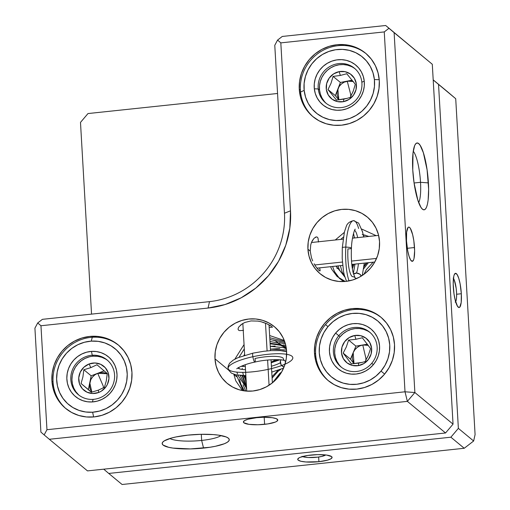 <?xml version="1.0" encoding="UTF-8"?>
<svg xmlns="http://www.w3.org/2000/svg" width="510" height="510" viewBox="0 0 510 510"><rect width="100%" height="100%" fill="white"/><g stroke="black" fill="none" stroke-linecap="round" stroke-linejoin="round"><path stroke-width="0.76" d="M269.07 385.248L267.616 360.06L269.07 385.248M267.093 350.912L265.493 323.187L267.093 350.912M314.798 264.964L342.401 262.038L314.798 264.964M351.517 261.075L376.552 258.423L351.517 261.075M351.435 248.249A4.577 0.854 -177.1 0 0 345.793 247.114A32.78 7.809 90.3 0 0 349.05 280.902A32.78 7.809 -89.7 0 1 345.793 247.114A4.577 0.854 2.9 0 1 351.435 248.249A4.577 0.854 2.9 0 1 347.928 248.88A23.619 5.629 90.3 0 0 352.244 276.611A4.577 4.367 129.6 0 1 354.934 277.58L355.005 277.644A4.577 4.367 129.6 0 1 355.948 278.811A4.577 4.367 -50.4 0 0 354.992 277.625L353.079 272.448C351.575 265.697 351.027 257.626 351.435 248.23C351.741 236.914 355.081 228.193 355.228 229.239L355.221 229.251M353.519 274.131A4.577 3.691 19.7 0 1 356.484 273.048A4.577 3.691 19.7 0 1 361.303 276.082L359.799 274.176L356.484 273.048A23.619 5.629 90.3 0 0 358.447 263.74A23.619 5.629 -89.7 0 1 356.484 273.048L353.506 274.144M354.456 220.868A32.78 7.809 90.3 0 0 345.793 247.114A32.78 7.809 -89.7 0 1 354.456 220.868A32.78 7.809 -89.7 0 1 358.606 228.499M354.628 230.265A23.619 5.629 -89.7 0 1 357.676 237.615A23.619 5.629 90.3 0 0 354.762 230.392M342.286 247.745A4.577 0.854 2.9 0 1 345.793 247.114A4.577 0.854 -177.1 0 0 342.286 247.745M373.129 262.191L366.339 269.637L363.93 274.323L366.339 269.637L373.129 262.191M367.072 262.828L363.904 266.787L367.072 262.828M353.092 264.308L352.091 266.928L353.092 264.308M336.804 266.035L337.11 268.591M339.175 278.199L343.753 281.552M345.2 281.456L337.167 276.554L331.678 269.229L330.588 266.692L331.678 269.229L337.167 276.554L345.2 281.456M335.274 239.987L344.32 232.388L335.274 239.987M363.624 268.821L368.392 262.688L363.624 268.821M354.036 264.212L352.353 268.738M343.377 237.105L340.68 239.419M332.603 266.481L334.464 271.537L339.52 278.447M376.157 235.658L361.794 229.098M362.208 231.17L362.686 232.547M362.897 234.396L362.215 234.517M353.43 238.068L354.418 237.622M363.318 235.359L365.644 235.244M244.902 322.454L251.003 320.93L244.902 322.454L242.435 323.722L244.902 322.454M240.446 325.195L242.435 323.722L239.075 326.668M239.024 326.731L238.291 328M238.253 328.102L238.068 329.313L238.546 330.18L239.655 330.627L238.546 330.18L238.055 329.179M264.601 424.333A17.212 3.634 -3.3 0 1 243.41 422.006A17.212 3.634 -3.3 0 1 256.581 417.696L263.281 417.269L272.257 417.696L276.197 418.633L277.759 419.928L276.713 421.387L275.241 422.108L267.782 423.925L257.901 424.76L248.925 424.333L243.882 422.784L243.423 422.101L244.469 420.642L247.975 419.239L256.581 417.696A17.212 3.634 -3.3 0 1 277.772 420.023A17.212 3.634 -3.3 0 1 264.601 424.333L264.193 417.256L264.601 424.333M414.509 247.535A17.212 3.723 -96 0 1 412.316 261.33A17.212 3.723 -96 0 1 406.495 240.898L406.629 232.126L408.07 227.434L408.771 227.097L409.536 227.422L410.333 228.397L412.654 234.689L413.833 240.86L414.624 250.748L414.018 258.442L413.533 260.023L412.233 261.337L410.671 260.043L409.077 256.339L407.707 250.786L406.495 240.898A17.212 3.723 -96 0 1 408.688 227.103A17.212 3.723 -96 0 1 414.509 247.535L407.28 248.3L414.509 247.535M311.489 257.767L310.22 251.092L311.489 257.767L312.675 260.897L311.489 257.767M314.109 263.772L315.582 266.195M315.594 266.207L317.022 268.209M320.063 269.917L319.63 267.852L320.152 270.816L319.337 270.772L318.285 269.726M214.984 358.81L228.684 370.158L214.984 358.81L216.074 365.759L218.503 372.294L222.169 378.165L226.937 383.15L232.624 387.052L239.005 389.716L245.839 391.055L252.864 391.011L259.807 389.576L266.405 386.816L272.404 382.838L277.574 377.789L281.711 371.86L284.663 365.287L286.308 358.32L286.594 351.231A36.879 35.152 129.6 0 1 266.602 386.714A36.879 35.152 129.6 0 1 227.269 383.424A36.879 35.152 129.6 0 1 214.984 358.81A36.879 35.152 129.6 0 1 234.97 323.327A36.879 35.152 129.6 0 1 274.31 326.617A36.879 35.152 129.6 0 1 286.594 351.231L285.498 344.282L283.075 337.747L279.403 331.876L274.641 326.891L268.955 322.989L262.573 320.318L255.739 318.986L248.714 319.03L241.766 320.465L235.167 323.225L229.168 327.203L224.005 332.252L219.867 338.181L216.916 344.754L215.265 351.715L214.984 358.81M233.86 374.448L236.653 376.756M317.061 268.254L319.337 270.772L320.152 270.816M307.925 249.199L310.22 251.092L307.925 249.199L309.022 256.147L311.444 262.682L315.116 268.553L319.885 273.532L325.565 277.434L331.946 280.105L338.78 281.443L345.805 281.392L352.754 279.964L359.352 277.204L365.351 273.22L370.515 268.171L374.659 262.248L377.604 255.676L379.255 248.708L379.536 241.612A36.879 35.152 129.6 0 1 359.55 277.096A36.879 35.152 129.6 0 1 320.21 273.813A36.879 35.152 129.6 0 1 307.925 249.199A36.879 35.152 129.6 0 1 327.917 213.715A36.879 35.152 129.6 0 1 367.257 217.005A36.879 35.152 129.6 0 1 379.536 241.612L378.445 234.664L376.017 228.129L372.351 222.258L367.582 217.279L361.902 213.378L355.515 210.706L348.681 209.368L341.655 209.419L334.713 210.847L328.115 213.607L322.116 217.591L316.946 222.641L312.808 228.563L309.857 235.135L308.212 242.103L307.925 249.199M169.862 438.504A27.043 5.712 176.7 0 0 201.648 440.43L203.547 448.092A33.603 7.095 -3.3 0 1 162.881 441.966A33.603 7.095 -3.3 0 1 187.897 435.132L200.972 434.303L213.256 434.584L218.497 435.138L226.191 436.955L228.34 438.154L229.245 439.486L228.856 440.901L227.192 442.336L224.323 443.751L215.437 446.275L209.757 447.289L190.466 448.921L172.941 448.086L168.574 447.283L163.098 445.064L162.199 443.732L162.588 442.323L164.245 440.882L171.092 438.141L176.007 436.942L187.897 435.132A33.603 7.095 -3.3 0 1 228.384 438.192A33.603 7.095 -3.3 0 1 203.547 448.092L201.648 440.43A27.043 5.712 -3.3 0 1 169.862 438.504M418.678 202.578A27.043 5.852 84 0 0 420.52 182.306L428.413 182.899A33.603 7.274 -96 0 1 422.433 209.17A33.603 7.274 -96 0 1 412.762 169.938L413.03 152.809L414.668 145.554L415.848 143.641L417.206 142.991L418.697 143.629L420.259 145.522L423.364 152.751L427.093 169.855L428.629 189.165L428.145 200.022L427.456 204.185L426.507 207.277L425.327 209.189L423.969 209.84L422.478 209.202L420.916 207.309L417.811 200.079L414.082 182.975L412.762 169.938A33.603 7.274 -96 0 1 415.535 144.005A33.603 7.274 -96 0 1 428.413 182.899L420.52 182.306A27.043 5.852 -96 0 1 418.678 202.578M414.082 182.988L420.52 182.306L414.082 182.988M201.297 434.297L201.648 440.43L201.297 434.297M394.523 344.626A41.221 39.295 129.6 0 1 372.179 384.291A41.221 39.295 129.6 0 1 328.211 380.613A41.221 39.295 129.6 0 1 314.479 353.105L315.626 354.048L314.479 353.105L315.703 360.87L318.412 368.175L322.511 374.735L327.841 380.307L334.197 384.667L341.33 387.651L348.967 389.143L356.822 389.092L364.586 387.492L371.962 384.406L378.662 379.956L384.444 374.314L389.066 367.691L392.362 360.34L394.204 352.557L394.523 344.626L393.299 336.861L390.59 329.556L386.491 322.989L381.161 317.424L374.805 313.063L367.672 310.08L360.034 308.582L352.18 308.639L344.416 310.239L337.04 313.325L330.34 317.775L324.564 323.416L319.936 330.04L316.64 337.384L314.798 345.174L314.479 353.105A41.221 39.295 129.6 0 1 336.823 313.44A41.221 39.295 129.6 0 1 380.791 317.118A41.221 39.295 129.6 0 1 394.523 344.626M379.306 80.72A41.221 39.295 129.6 0 1 356.962 120.379A41.221 39.295 129.6 0 1 312.993 116.707A41.221 39.295 129.6 0 1 299.262 89.193L300.409 90.142L299.262 89.193L300.486 96.957L303.195 104.263L307.294 110.829L312.624 116.395L318.979 120.755L326.113 123.739L333.75 125.237L341.604 125.18L349.369 123.579L356.745 120.5L363.445 116.05L369.227 110.402L373.849 103.779L377.145 96.435L378.987 88.644L379.306 80.72L378.082 72.949L375.373 65.643L371.274 59.084L365.944 53.512L359.588 49.151L352.455 46.168L344.817 44.676L336.963 44.727L329.199 46.327L321.823 49.413L315.123 53.862L309.347 59.511L304.719 66.134L301.423 73.478L299.58 81.262L299.262 89.193A41.221 39.295 129.6 0 1 321.606 49.534A41.221 39.295 129.6 0 1 365.574 53.206A41.221 39.295 129.6 0 1 379.306 80.72M131.956 372.434A41.221 39.295 129.6 0 1 109.612 412.093A41.221 39.295 129.6 0 1 65.637 408.421A41.221 39.295 129.6 0 1 51.912 380.906L53.053 381.856L51.912 380.906L53.129 388.677L55.845 395.977L59.944 402.543L65.274 408.108L71.623 412.469L78.757 415.459L86.4 416.95L94.248 416.893L102.013 415.299L109.389 412.214L116.095 407.764L121.871 402.116L126.499 395.492L129.795 388.148L131.637 380.358L131.956 372.434L130.732 364.663L128.016 357.363L123.917 350.797L118.594 345.232L112.238 340.871L105.105 337.881L97.467 336.39L89.613 336.447L81.849 338.041L74.473 341.126L67.766 345.576L61.99 351.224L57.369 357.848L54.066 365.192L52.224 372.982L51.912 380.906A41.221 39.295 129.6 0 1 74.25 341.247A41.221 39.295 129.6 0 1 118.224 344.919A41.221 39.295 129.6 0 1 131.956 372.434M284.459 213.237A81.951 78.119 129.6 0 1 209.502 301.633L42.413 319.33L209.502 301.633A81.951 78.119 -50.4 0 0 284.459 213.237L274.775 45.294L284.459 213.237L290.502 210.815L280.819 42.872L384.259 31.92L405.01 391.795L46.958 429.707L40.966 325.743L208.054 308.053L225.031 304.553L241.16 297.808L255.822 288.073L268.458 275.731L278.575 261.248L285.785 245.183L289.814 228.155L290.502 210.815L284.459 213.237M453.046 424.142L432.295 64.266L394.122 32.653L414.872 392.528L453.046 424.142L445.549 432.977L407.375 401.37L49.33 439.288L87.497 470.896L445.549 432.977L87.497 470.896L49.33 439.288L407.375 401.37L414.872 392.528L453.046 424.142L445.549 432.977L407.375 401.37L405.01 391.795L46.958 429.707L44.166 434.922L49.33 439.288L44.166 434.922L46.958 429.707L40.966 325.743L37.708 322.957L42.413 319.33L37.708 322.957L34.916 328.166L40.908 432.129L34.916 328.166L37.708 322.957L40.966 325.743L208.054 308.053L209.502 301.633L208.054 308.053A90.149 85.929 129.6 0 0 290.502 210.815L280.819 42.872L384.259 31.92L405.01 391.795L407.375 401.37L414.872 392.528L405.01 391.795L414.872 392.528L394.122 32.653L388.958 28.286L384.259 31.92L388.958 28.286L385.707 25.5L432.295 64.266L453.046 424.142M282.266 36.452L385.707 25.5L282.266 36.452L277.567 40.086L280.819 42.872L277.567 40.086L282.266 36.452M221.047 435.553A27.043 5.712 -3.3 0 1 201.648 440.43A27.043 5.712 176.7 0 0 221.047 435.553M413.24 151.234A27.043 5.852 -96 0 1 420.52 182.306A27.043 5.852 84 0 0 413.24 151.234M310.743 244.8L310.22 251.092L310.743 244.8L311.597 242.154L310.743 244.8M315.218 237.303L316.449 236.876L313.988 238.323L311.597 242.154L312.738 239.936M318.45 242.02L318.036 238.183L317.392 237.175L316.347 236.882M239.655 330.627L243.525 330.378M257.805 321.09L251.003 320.93L257.805 321.09L261.088 321.746L257.805 321.09M272.41 327.152L272.174 327.401L272.41 327.152L270.823 325.839L266.813 323.742L261.088 321.746L264.174 322.69M269.784 327.363L271.282 327.439L269.784 327.363M266.794 323.735L271.957 326.636M274.775 45.294L277.567 40.086L274.775 45.294M40.908 432.129L44.166 434.922L40.908 432.129M432.295 64.266L385.707 25.5L432.295 64.266M103.192 386L97.716 373.314L107.247 373.747L103.893 372.657L100.782 372.574L97.716 373.314L91.162 375.813L88.37 389.57L91.513 392.235L81.058 383.514L91.366 392.273L98.36 390.144L104.467 387.281L106.303 380.791L107.266 373.524L96.957 364.758L90.844 367.621L89.078 363.987A15.574 14.841 129.6 0 1 108.216 372.772A15.574 14.841 129.6 0 1 98.596 392.515L98.36 390.144L98.596 392.515L101.311 391.17L105.787 387.064L107.368 384.464L108.942 378.649L108.216 372.772L105.302 367.729L100.642 364.293L94.943 362.98L89.078 363.987L83.94 367.168L80.312 372.039L78.738 377.853L79.464 383.73L82.378 388.773L87.038 392.209L92.737 393.522L98.596 392.515A15.574 14.841 129.6 0 1 79.464 383.73A15.574 14.841 129.6 0 1 89.078 363.987L90.844 367.621L83.85 369.756L82.9 376.973L81.058 383.514L88.37 389.57L90.793 379.669L92.546 376.986L94.905 374.818L97.716 373.314L91.162 375.813L89.766 382.691C90.825 378.21 93.477 375.086 97.716 373.314L103.192 386L103.562 387.772L103.192 386M107.635 360.43A22.536 21.484 -50.4 0 0 93.413 356.184L92.272 355.234A22.536 21.484 129.6 0 1 107.068 359.945A22.536 21.484 129.6 0 1 113.296 383.858A22.536 21.484 129.6 0 1 93.12 399.368A22.536 21.484 129.6 0 1 78.323 394.663A22.536 21.484 129.6 0 1 72.088 370.751A22.536 21.484 129.6 0 1 92.272 355.234A22.536 21.484 -50.4 0 0 70.782 378.771A22.536 21.484 -50.4 0 0 93.12 399.368L92.418 401.944A25.812 24.607 129.6 0 1 66.829 378.356A25.812 24.607 129.6 0 1 91.443 351.396L92.272 355.234L93.413 356.184A22.536 21.484 -50.4 0 0 73.37 371.331A22.536 21.484 -50.4 0 0 78.903 395.122M92.297 337.257L91.245 341.126A36.306 34.603 129.6 0 1 127.232 374.302A36.306 34.603 129.6 0 1 92.616 412.214L93.636 416.957L92.616 412.214L85.718 411.997L79.056 410.416L72.892 407.541L67.454 403.48L62.959 398.386L59.581 392.458L57.445 385.923L56.629 379.038L57.177 372.058L59.058 365.256L62.201 358.893L66.485 353.207L71.751 348.432L77.788 344.734L84.373 342.267L91.245 341.126L98.143 341.343L104.805 342.924L110.976 345.799L116.407 349.86L120.902 354.954L124.281 360.882L126.423 367.417L127.232 374.302L126.69 381.282L124.81 388.084L121.66 394.447L117.376 400.133L112.111 404.908L106.074 408.606L99.488 411.073L92.616 412.214A36.306 34.603 129.6 0 1 56.629 379.038A36.306 34.603 129.6 0 1 91.245 341.126L92.297 337.257A41.221 39.295 129.6 0 1 118.792 345.397A41.221 39.295 -50.4 0 0 92.297 337.257A41.221 39.295 -50.4 0 0 55.52 365.268A41.221 39.295 -50.4 0 0 66.217 408.892A41.221 39.295 129.6 0 1 55.52 365.268A41.221 39.295 129.6 0 1 92.297 337.257M92.418 401.944L97.308 401.128L101.987 399.375L106.284 396.748L110.026 393.35L113.073 389.315L115.311 384.789L116.643 379.95L117.032 374.984L116.452 370.088L114.935 365.44L112.531 361.227L109.338 357.606L105.474 354.718L101.088 352.678L96.352 351.549L91.443 351.396L86.553 352.212L81.874 353.965L77.584 356.592L73.835 359.99L70.788 364.025L68.557 368.551L67.218 373.39L66.829 378.356L67.409 383.252L68.927 387.9L71.33 392.113L74.53 395.734L78.393 398.622L82.773 400.662L87.51 401.784L92.418 401.944L93.12 399.368A22.536 21.484 -50.4 0 0 114.61 375.832A22.536 21.484 -50.4 0 0 92.272 355.234L91.443 351.396A25.812 24.607 129.6 0 1 117.032 374.984A25.812 24.607 129.6 0 1 92.418 401.944M93.413 356.184L97.697 356.324L101.834 357.3L105.659 359.085M78.648 394.893L75.856 391.731L73.759 388.053L72.433 383.998L71.929 379.72L72.267 375.385L73.434 371.165L75.384 367.213L78.043 363.687L81.313 360.723L85.062 358.428L89.148 356.898M104.148 370.859L97.716 373.314L104.148 370.859M91.832 392.158L90.123 388.9L89.537 385.834L89.766 382.691L91.832 392.158M96.957 364.758L107.266 373.524L106.303 380.791L104.467 387.281L98.36 390.144L91.366 392.273L81.058 383.514L82.9 376.973L83.85 369.756L91.162 375.813L83.85 369.756L90.844 367.621L96.957 364.758M347.214 98.334L350.211 97.423L353.194 91.233L355.311 84.252L346.749 73.746L340.361 75.442L339.137 71.655A15.574 14.841 129.6 0 1 356.311 83.729A15.574 14.841 129.6 0 1 343.517 101.649L343.823 99.118L347.214 98.334L336.549 100.087L327.994 89.575L330.996 83.334L333.094 76.404L340.361 75.442L346.749 73.746L355.311 84.252L353.194 91.233L350.211 97.423L347.214 98.334M353.379 81.568L350.357 80.937L347.233 81.128L340.406 82.461L337.856 89.046L339.38 86.228L341.553 83.87L344.231 82.129L352.13 80.178L340.406 82.461L337.091 92.132L337.135 95.274L338.844 99.864L337.856 89.046C339.66 84.787 342.79 82.148 347.233 81.128L350.682 94.395L350.689 96.575L350.682 94.395L347.233 81.128L353.181 81.498M355.049 68.773A22.536 21.484 -50.4 0 0 330.824 67.76A22.536 21.484 -50.4 0 0 319.534 90.009L318.253 88.95A22.536 21.484 129.6 0 1 329.919 66.478A22.536 21.484 129.6 0 1 354.425 68.232A22.536 21.484 129.6 0 1 361.845 82.225A22.536 21.484 129.6 0 1 350.179 104.697A22.536 21.484 129.6 0 1 325.673 102.943A22.536 21.484 129.6 0 1 318.253 88.95A22.536 21.484 -50.4 0 0 342.357 107.444A22.536 21.484 -50.4 0 0 361.845 82.225L364.248 81.109A25.812 24.607 129.6 0 1 341.929 109.994A25.812 24.607 129.6 0 1 314.319 88.804L318.253 88.95L319.534 90.009A22.536 21.484 -50.4 0 0 326.323 103.466M313.567 117.172A41.221 39.295 129.6 0 1 300.562 92.049L304.17 90.372A36.306 34.603 129.6 0 1 335.567 49.744A36.306 34.603 129.6 0 1 374.397 79.541L379.236 79.719L374.397 79.541L374.448 86.515L373.148 93.426L370.54 100.017L366.741 106.023L361.883 111.225L356.152 115.413L349.777 118.435L343 120.169L336.077 120.545L329.281 119.557L322.868 117.243L317.086 113.679L312.158 109.019L308.269 103.434L305.573 97.136L304.17 90.372L304.126 83.398L305.426 76.481L308.027 69.895L311.827 63.884L316.684 58.688L322.416 54.5L328.791 51.478L335.567 49.744L342.49 49.368L349.286 50.356L355.7 52.67L361.482 56.227L366.416 60.894L370.298 66.478L372.995 72.777L374.397 79.541A36.306 34.603 129.6 0 1 343 120.169A36.306 34.603 129.6 0 1 304.17 90.372L300.562 92.049A41.221 39.295 129.6 0 1 321.561 51.147A41.221 39.295 129.6 0 1 366.142 53.684A41.221 39.295 -50.4 0 0 321.561 51.147A41.221 39.295 -50.4 0 0 300.562 92.049A41.221 39.295 -50.4 0 0 313.573 117.179M364.248 81.109L363.254 76.296L361.341 71.821L358.575 67.843L355.068 64.528L350.956 61.997L346.398 60.352L341.56 59.651L336.638 59.919L331.819 61.149L327.286 63.297L323.219 66.274L319.764 69.972L317.061 74.25L315.205 78.929L314.281 83.844L314.319 88.804L315.314 93.617L317.233 98.092L319.993 102.064L323.499 105.379L327.611 107.91L332.169 109.561L337.008 110.262L341.929 109.994L346.749 108.757L351.282 106.615L355.355 103.632L358.804 99.934L361.514 95.663L363.362 90.978L364.287 86.062L364.248 81.109L361.845 82.225A22.536 21.484 -50.4 0 0 337.741 63.731A22.536 21.484 -50.4 0 0 318.253 88.95L314.319 88.804A25.812 24.607 129.6 0 1 336.638 59.919A25.812 24.607 129.6 0 1 364.248 81.109M337.856 89.046L335.306 95.631L338.761 99.871L335.306 95.631L327.994 89.575L335.306 95.631L337.856 89.046M340.406 82.461L333.094 76.404L340.406 82.461M343.823 99.118L343.517 101.649A15.574 14.841 129.6 0 1 326.343 89.569A15.574 14.841 129.6 0 1 339.137 71.655L340.361 75.442L333.094 76.404L330.996 83.334L327.994 89.575L336.549 100.087L343.823 99.118M324.487 101.586L322.078 98.118L320.401 94.21L319.534 90.009L319.502 85.68L320.312 81.39L321.925 77.303L324.284 73.567L327.299 70.342L330.856 67.741L334.815 65.866L339.022 64.789L343.319 64.553L347.539 65.172L351.517 66.606M339.137 71.655L333.572 73.912L329.186 78.106L326.649 83.608L326.343 89.569L328.325 95.083L332.284 99.316L337.62 101.624L343.517 101.649L349.089 99.386L353.475 95.191L356.012 89.69L356.311 83.729L354.335 78.215L350.376 73.982L345.041 71.674L339.137 71.655M362.119 362.4L365.122 361.584L368.284 355.451L370.579 348.54L362.317 337.786L355.91 339.29L354.769 335.484A15.574 14.841 129.6 0 1 371.586 348.056A15.574 14.841 129.6 0 1 358.326 365.632L358.715 363.088L362.119 362.4L351.416 363.866L343.16 353.105L346.335 346.928L348.611 340.068L355.91 339.29L362.317 337.786L370.579 348.54L368.284 355.451L365.122 361.584L362.119 362.4M365.899 358.307L362.776 344.983L368.277 345.366L365.899 344.875L362.776 344.983L365.899 358.307L365.836 360.372L365.899 358.307M370.266 332.679A22.536 21.484 -50.4 0 0 340.074 336.766L338.793 335.707A22.536 21.484 129.6 0 1 369.642 332.137A22.536 21.484 129.6 0 1 371.739 363.286A22.536 21.484 129.6 0 1 340.89 366.856A22.536 21.484 129.6 0 1 338.793 335.707A22.536 21.484 -50.4 0 0 340.808 366.786A22.536 21.484 -50.4 0 0 371.739 363.286L373.371 364.663A25.812 24.607 129.6 0 1 337.939 368.666A25.812 24.607 129.6 0 1 335.631 333.068L340.074 336.766A22.536 21.484 -50.4 0 0 341.541 367.372M325.52 324.589L327.968 326.649A36.306 34.603 129.6 0 1 377.795 321.013A36.306 34.603 129.6 0 1 381.034 371.082L384.636 374.085L381.034 371.082L375.978 376.087L370.101 380.046L363.624 382.806L356.796 384.266L349.873 384.361L343.134 383.093L336.836 380.511L331.207 376.711L326.483 371.841L322.83 366.091L320.395 359.678L319.266 352.85L319.496 345.863L321.07 338.997L323.933 332.507L327.968 326.649L333.024 321.644L338.901 317.685L345.378 314.919L352.206 313.465L359.129 313.369L365.868 314.632L372.172 317.22L377.795 321.013L382.525 325.884L386.172 331.64L388.607 338.053L389.736 344.881L389.506 351.862L387.931 358.734L385.069 365.217L381.034 371.082A36.306 34.603 129.6 0 1 331.207 376.711A36.306 34.603 129.6 0 1 327.968 326.649L325.52 324.589A41.221 39.295 129.6 0 1 381.359 317.596A41.221 39.295 -50.4 0 0 325.52 324.589A41.221 39.295 -50.4 0 0 328.791 381.085A41.221 39.295 129.6 0 1 325.52 324.589M373.371 364.663L376.24 360.493L378.273 355.878L379.389 350.995L379.555 346.035L378.751 341.177L377.024 336.613L374.429 332.526L371.063 329.065L367.066 326.362L362.584 324.526L357.791 323.627L352.869 323.691L348.018 324.73L343.408 326.693L339.226 329.511L335.631 333.068L332.762 337.237L330.735 341.847L329.613 346.73L329.447 351.696L330.25 356.554L331.978 361.112L334.579 365.205L337.939 368.666L341.936 371.369L346.417 373.205L351.211 374.104L356.133 374.034L360.984 373.001L365.594 371.038L369.775 368.22L373.371 364.663L371.739 363.286A22.536 21.484 -50.4 0 0 369.724 332.208A22.536 21.484 -50.4 0 0 338.793 335.707L335.631 333.068A25.812 24.607 129.6 0 1 371.063 329.065A25.812 24.607 129.6 0 1 373.371 364.663M353.2 352.646C355.119 348.432 358.313 345.876 362.776 344.983L355.923 346.124L353.2 352.646L354.794 349.866L357.032 347.565L359.754 345.901L362.776 344.983L355.923 346.124L348.611 340.068L355.923 346.124L350.472 359.161L353.94 363.681L350.472 359.161L343.16 353.105L350.472 359.161L353.2 352.646L353.997 363.675L352.308 358.855L352.353 355.712L353.2 352.646M367.41 344.212L362.776 344.983L367.41 344.212M358.715 363.088L358.326 365.632A15.574 14.841 129.6 0 1 341.509 353.067A15.574 14.841 129.6 0 1 354.769 335.484L355.91 339.29L348.611 340.068L346.335 346.928L343.16 353.105L351.416 363.866L358.715 363.088M339.15 364.822L336.887 361.252L335.376 357.268L334.675 353.028L334.815 348.693L335.797 344.435L337.569 340.406M340.074 336.766L343.211 333.661L346.864 331.2L350.886 329.486L355.126 328.58L359.416 328.523L363.604 329.307L367.512 330.913M354.769 335.484L349.152 337.594L344.658 341.675L341.974 347.106L341.509 353.067L343.332 358.638L347.17 362.986L352.435 365.44L358.326 365.632L363.942 363.522L368.437 359.442L371.121 354.01L371.586 348.056L369.763 342.478L365.925 338.13L360.659 335.676L354.769 335.484M280.997 359.665L280.398 361.099L280.965 364.459L282.043 365.874L284.032 367.002A4.577 3.71 -119 0 1 280.392 362.782A23.619 5.514 -9.6 0 1 271.409 366.244A23.619 5.514 170.4 0 0 280.392 362.782A4.577 3.71 -119 0 1 280.87 359.856M236.882 368.806L236.882 368.813C235.792 368.877 243.754 364.242 254.892 362.087C267.393 358.951 283.7 359.301 284.669 360.736L284.606 360.685A4.577 4.367 129.6 0 1 283.133 358.116A23.619 5.514 170.4 0 0 254.981 358.492A4.577 0.88 -102.3 0 1 254.904 362.081A4.577 0.88 -102.3 0 1 252.852 356.726A32.78 7.656 170.4 0 0 228.518 369.336A32.78 7.656 -9.6 0 1 252.852 356.726A4.577 0.88 77.7 0 0 254.904 362.081M237.87 368.016A23.619 5.514 170.4 0 0 245.508 369.724A23.619 5.514 -9.6 0 1 237.991 368.105M284.656 360.729A4.577 4.367 -50.4 0 0 285.759 361.367A4.577 4.367 129.6 0 1 284.656 360.729L285.708 361.603M286.639 354.31A32.78 7.656 170.4 0 0 252.852 356.726A32.78 7.656 -9.6 0 1 286.639 354.31M245.852 375.64L235.767 374.793L231.406 373.11L228.773 370.336L228.161 368.513C227.677 367.436 228.193 365.638 229.717 363.107L233.197 360.13L237.743 357.778L252.941 353.137A4.577 0.88 77.7 0 0 252.852 356.726A4.577 0.88 -102.3 0 1 252.922 353.143L263.734 351.282L270.982 350.606L280.347 350.612L286.614 351.683M237.539 373.894L236.825 372.115A32.78 7.656 -9.6 0 1 228.518 369.336M242.715 372.364A32.78 7.656 -9.6 0 1 245.954 358.434A32.78 7.656 -9.6 0 1 292.778 358.345A32.78 7.656 -9.6 0 1 242.715 372.364L243.353 374.856M246.572 388.129L237.87 375.181L246.572 388.129M239.018 357.255L244.309 348.878L239.018 357.255M269.866 339.405L275.005 340.648L286.295 348.228L275.005 340.648L269.866 339.405M285.759 347.367L277.791 342.962L269.981 341.464M243.13 366.454L243.397 365.37L243.13 366.454M286.371 348.834L283.369 347.578L270.262 346.347L275.139 346.067M286.505 350.013L270.427 349.159L279.799 348.502M286.607 351.505L282.655 350.816M272.289 362.457L277.676 359.639L272.289 362.457M271.773 372.466L272.206 371.969M272.098 378.089L278.128 371.267L280.793 369.297M274.495 381.015L280.379 374.034M244.609 375.64L246.317 383.769M286.25 347.916L279.359 344.537L270.083 343.217M242.524 365.715L242.371 366.422M242.027 375.577L246.502 387.014M286.225 347.775L284.344 346.233M239.05 368.08L239.018 368.653M271.18 362.228L275.814 359.614M272.015 376.692L278.052 370.266M272.659 382.627L279.792 373.441L281.66 371.949M245.24 375.647L246.222 382.054M286.263 348.037L280.583 345.27L270.115 343.785M242.613 375.602L246.477 386.548M244.621 354.348L243.863 355.527M240.165 375.449L246.553 387.906M242.167 368.29L242.352 368.673M241.676 375.545L240.197 375.373M318.916 461.697L318.642 457.017L318.916 461.697A17.212 3.634 -3.3 0 1 297.725 459.37A17.212 3.634 -3.3 0 1 310.896 455.06A17.212 3.634 -3.3 0 1 332.086 457.387A17.212 3.634 -3.3 0 1 318.916 461.697L327.522 460.154L331.028 458.751L332.074 457.291L331.615 456.609L326.572 455.06L317.596 454.633L307.715 455.468L300.256 457.285L298.784 458.005L297.738 459.465L298.197 460.147L301.002 461.282L305.923 461.977L318.916 461.697M461.327 293.741A17.212 3.723 -96 0 1 459.134 307.536A17.212 3.723 -96 0 1 453.313 287.104A17.212 3.723 -96 0 1 455.506 273.309A17.212 3.723 -96 0 1 461.327 293.741L456.628 294.238L461.327 293.741L460.116 283.853L458.745 278.301L457.151 274.597L455.589 273.303L454.289 274.616L453.804 276.197L453.199 283.891L453.989 293.779L455.169 299.95L457.489 306.242L459.051 307.543L459.752 307.205L461.193 302.513L461.327 293.741M302.067 456.342L304.438 457.1A12.374 2.614 -3.3 0 1 302.481 456.546M453.441 278.39A12.374 2.677 -96 0 1 454.365 280.277L453.211 278.09M455.213 302.149L456.061 300.677L456.552 297.566L456.597 293.295L456.201 288.507L454.365 280.277A12.374 2.677 -96 0 1 456.546 292.217A12.374 2.677 -96 0 1 455.64 301.697M304.438 457.1L308.231 457.521L317.66 457.151L321.861 456.418L325.673 454.945A12.374 2.614 -3.3 0 1 316.436 457.285A12.374 2.614 -3.3 0 1 304.438 457.1M473.637 441.01L475.084 434.59L455.717 98.71L433.2 79.942L455.717 98.71L447.302 91.551L455.717 98.71L475.084 434.59L473.637 441.01L464.234 448.271L473.637 441.01L458.369 428.368L473.637 441.01M122.094 484.5L464.234 448.271L450.872 437.204L458.369 428.368L438.543 84.481L458.369 428.368L450.872 437.204L464.234 448.271L122.094 484.5L108.738 473.439L122.094 484.5M433.194 79.872L447.302 91.551L433.194 79.872M103.728 469.181L108.738 473.439L450.872 437.204L108.738 473.439L103.728 469.181M87.988 113.558L80.491 122.4L91.545 314.128L80.491 122.4L87.988 113.558L277.555 93.483L87.988 113.558M246.744 391.125L245.221 364.72M244.672 355.279L242.843 323.48M272.372 382.863L271.039 359.779M270.51 350.631L269.025 324.813M378.63 235.397L352.486 238.17M343.071 239.165L311.451 242.511M374.786 262.012L351.798 264.448M342.688 265.41L316.965 268.139M362.291 275.457L364.293 263.122M363.592 236.991L362.584 231.878L358.626 223.061L353.577 220.651C349.484 221.531 347.004 223.59 346.131 226.822L344.422 231.98L342.286 247.764L342.216 258.576L343.504 271.339L344.25 274.916L346.519 281.31M354.475 237.96L353.519 233.395M353.334 273.475L354.998 264.11M363.19 234.67L368.806 236.436M344.811 276.968L339.501 270.102L338.028 265.908M353.959 238.011L354.456 237.845M363.547 236.685L365.058 236.838M344.569 276.127L342.051 271.881L340.38 265.659M352.085 266.889L352.875 264.333M364.012 265.908L366.435 262.899M353.889 234.912L353.086 235.11M336.007 266.118L344.683 276.528M356.26 278.683L354.986 277.625M271.747 372.09L283.547 368.175M241.051 366.333L245.323 366.486M286.167 347.406L285.727 347.335M285.817 345.589L282.935 345.028M246.043 387.708L246.642 389.366M285.415 343.963L279.346 342.612M243.072 384.827L245.775 391.049M284.994 342.535L273.073 340.062M239.522 379.478L240.771 383.973L244.347 390.883M284.599 341.349L269.771 337.747M236.372 374.926L243.206 390.711M284.268 340.476L269.643 335.542M244.06 344.575L234.842 359.174M233.829 374.244L235.767 380.817L242.448 390.571M246.151 380.83L243.595 375.628M271.212 362.757L279.92 359.767"/></g></svg>
